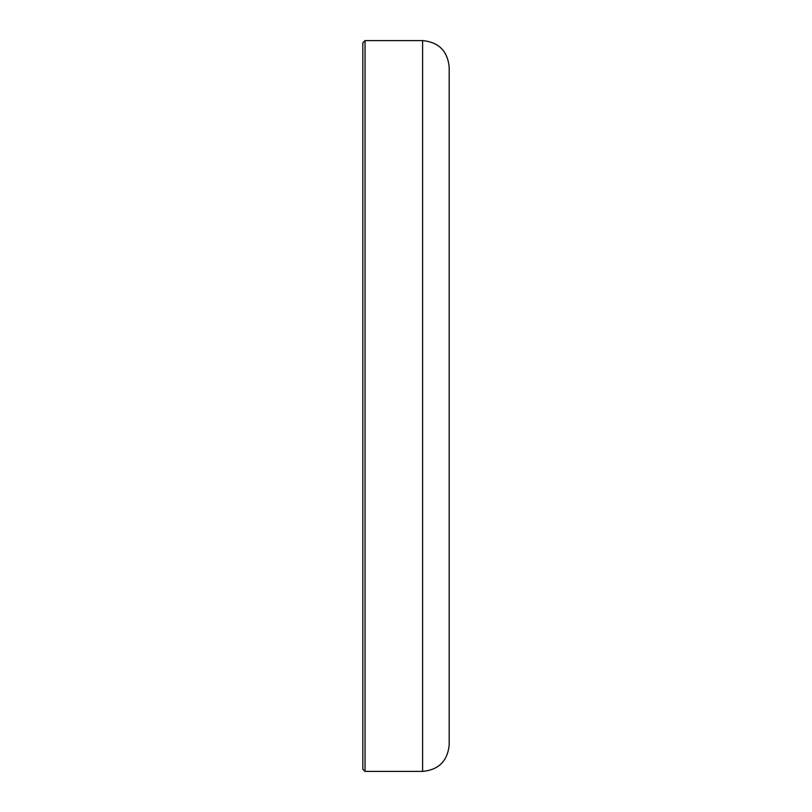 <?xml version="1.0" encoding="UTF-8"?>
<svg xmlns="http://www.w3.org/2000/svg" width="812" height="812" viewBox="0 0 812 812"><rect width="100%" height="100%" fill="white"/><g stroke="black" fill="none" stroke-linecap="round" stroke-linejoin="round"><path stroke-width="1.22" d="M449.188 402.62L449.188 404.011M449.188 562.99L449.188 640.495M422.605 771.4C438.754 769.827 447.605 760.966 449.188 744.827L449.188 67.173C447.605 51.034 438.754 42.173 422.605 40.6L365.035 40.6L365.035 771.4L422.605 771.4L422.605 40.6M449.188 378.372L449.188 379.762M449.188 388.715L449.188 390.105M365.035 771.4L362.812 769.187L362.812 42.813L365.035 40.6M449.188 368.831L449.188 372.759"/></g></svg>

